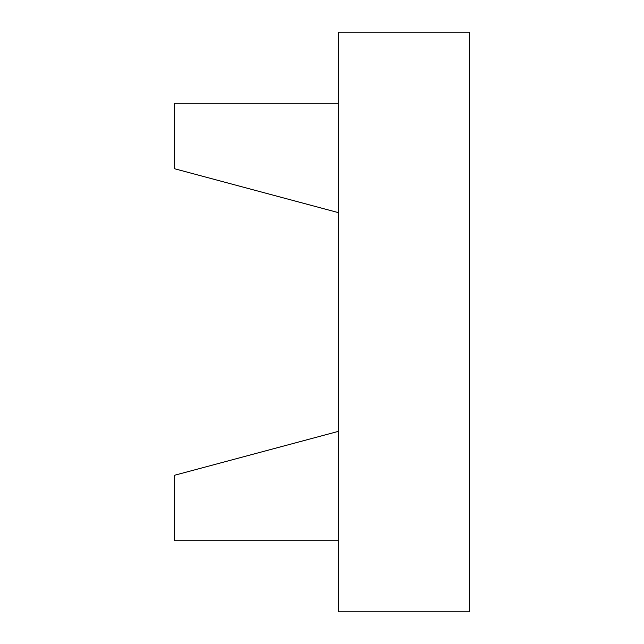 <?xml version="1.0" encoding="UTF-8"?>
<svg xmlns="http://www.w3.org/2000/svg" width="644" height="644" viewBox="0 0 644 644"><rect width="100%" height="100%" fill="white"/><g stroke="black" fill="none" stroke-linecap="round" stroke-linejoin="round"><path stroke-width="0.97" d="M338.406 103.282L174.363 103.282L174.363 168.688L338.406 212.641M338.406 540.719L174.363 540.719L174.363 475.312L338.406 431.359M338.406 32.2L338.406 611.8L469.637 611.8L469.637 32.2L338.406 32.2"/></g></svg>

